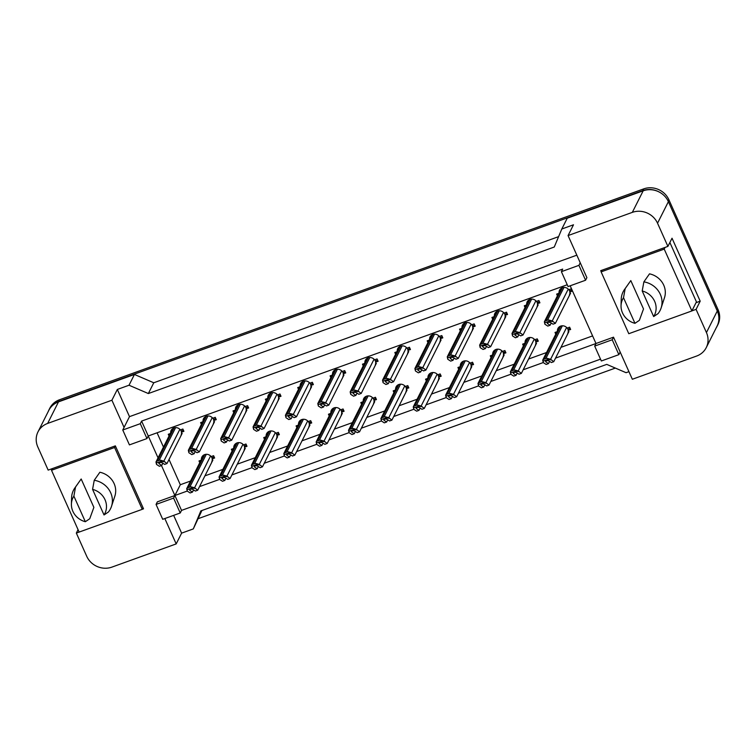 <?xml version="1.0" encoding="UTF-8"?>
<svg xmlns="http://www.w3.org/2000/svg" width="756" height="756" viewBox="0 0 756 756"><rect width="100%" height="100%" fill="white"/><g stroke="black" fill="none" stroke-linecap="round" stroke-linejoin="round"><path stroke-width="1.13" d="M691.901 310.877L696.078 309.374L706.444 332.555A19.41 18.012 26.7 0 1 706.255 347.609A19.41 18.012 26.7 0 1 696.597 356.057L632.337 379.257L613.513 337.176L595.993 343.507L570.175 285.796M585.579 280.23L578.926 265.347L561.396 271.678L568.058 286.562L585.579 280.23L586.883 277.641L568.068 235.57L632.328 212.37A19.41 18.012 26.7 0 1 657.54 223.218L667.907 246.399L600.718 270.657L601.2 271.735M600.529 359.157L181.544 510.394L174.891 495.511L187.223 491.06M199.518 486.618L219.59 479.38M231.884 474.938L251.956 467.69M264.25 463.258L284.322 456.01M296.617 451.568L316.688 444.33M328.983 439.888L349.055 432.649M361.349 428.208L381.411 420.96M393.715 416.518L413.778 409.279M426.082 404.838L446.144 397.599M458.448 393.158L478.51 385.91M490.814 381.478L510.876 374.229M523.18 369.788L543.243 362.549M555.547 358.108L595.993 343.507L594.688 346.097L601.341 360.981L618.871 354.649L620.175 352.06M142.279 509.279L143.527 508.826L115.356 445.86L48.167 470.109L37.8 446.928A19.41 18.012 26.7 0 1 37.989 431.874A19.41 18.012 26.7 0 1 47.647 423.426L111.907 400.226L124.069 427.423L129.493 416.641L576.828 255.169M164.836 518.55L176.186 543.914L111.916 567.113A19.41 18.012 26.7 0 1 86.713 556.265L76.337 533.084L142.251 509.327L114.591 447.505L51.502 470.279L79.153 532.101M161.472 465.526L174.891 495.511L157.361 501.842L156.057 504.422L162.72 519.306L180.24 512.984L181.544 510.394M567.246 284.738L148.252 435.976L158.042 457.862M146.957 438.565L140.295 423.681L122.765 430.003L129.427 444.887L146.957 438.565L148.252 435.976L141.599 421.092L562.7 269.089L561.396 271.678M37.989 431.874L48.838 410.319A19.41 18.012 26.7 0 1 58.495 401.871L134.445 374.456L129.021 385.229L148.346 393.545L554.261 247.023L561.803 229.011L567.227 218.229L643.176 190.814A19.41 18.012 26.7 0 1 668.389 201.663L717.293 311A19.41 18.012 26.7 0 1 717.104 326.053L706.255 347.609M148.346 393.545L153.77 382.772L558.608 236.637M134.445 374.456L153.77 382.772M78.057 529.663L76.337 533.084M173.653 515.365L181.61 533.141L176.186 543.914M181.61 533.141L193.29 528.917L201.909 510.517M193.29 528.917L200.841 510.905L606.756 364.383L626.081 372.699L628.945 371.659M696.03 302.683L700.198 301.181L696.078 309.374M700.198 301.181L672.027 238.216L667.907 246.399M561.803 229.011L573.492 224.787L568.068 235.57M129.021 385.229L117.331 389.453L111.907 400.226M117.331 389.453L129.493 416.641M122.765 430.003L124.069 427.423M140.295 423.681L141.599 421.092M578.926 265.347L580.23 262.757M169.023 459.497L180.315 484.738L190.531 481.043M204.942 475.845L222.888 469.363M237.308 464.156L255.254 457.682M269.675 452.475L287.62 446.002M302.041 440.795L319.986 434.313M334.407 429.106L352.353 422.632M366.773 417.425L384.719 410.952M399.14 405.745L417.085 399.262M431.506 394.065L449.451 387.582M463.872 382.375L481.818 375.902M496.238 370.695L514.184 364.212M528.605 359.015L546.55 352.532M560.971 347.325L592.591 335.91M180.315 484.738L173.587 498.1L156.057 504.422M157.078 432.791L163.466 447.079M525.051 342.619A5.5 5.103 26.7 0 1 534.775 339.756L537.251 338.868L538.281 341.154L535.806 342.052A5.5 5.103 26.7 0 1 535.38 345.123M523.417 345.861L522.651 344.141L524.655 343.413M492.685 354.299A5.5 5.103 26.7 0 1 502.409 351.445L504.895 350.548L505.915 352.835L503.439 353.732A5.5 5.103 26.7 0 1 503.014 356.804M491.06 357.541L490.285 355.821L492.288 355.103M460.319 365.989A5.5 5.103 26.7 0 1 470.052 363.126L472.528 362.228L473.549 364.524L471.073 365.413A5.5 5.103 26.7 0 1 470.648 368.484M458.694 369.23L457.919 367.501L459.922 366.783M427.953 377.669A5.5 5.103 26.7 0 1 437.686 374.806L440.162 373.918L441.183 376.204L438.707 377.102A5.5 5.103 26.7 0 1 438.282 380.173M426.327 380.911L425.552 379.191L427.556 378.463M395.586 389.349A5.5 5.103 26.7 0 1 405.32 386.496L407.796 385.598L408.816 387.885L406.341 388.782A5.5 5.103 26.7 0 1 405.915 391.854M393.961 392.591L393.186 390.871L395.19 390.153M363.22 401.039A5.5 5.103 26.7 0 1 372.954 398.176L375.43 397.278L376.45 399.574L373.974 400.463A5.5 5.103 26.7 0 1 373.549 403.534M361.595 404.28L360.82 402.551L362.823 401.833M330.854 412.719A5.5 5.103 26.7 0 1 340.587 409.856L343.063 408.968L344.084 411.255L341.608 412.152A5.5 5.103 26.7 0 1 341.183 415.214M329.229 415.961L328.454 414.241L330.457 413.513M298.497 424.399A5.5 5.103 26.7 0 1 308.221 421.546L310.697 420.648L311.718 422.935L309.242 423.832A5.5 5.103 26.7 0 1 308.817 426.904M296.862 427.641L296.087 425.921L298.091 425.193M266.131 436.089A5.5 5.103 26.7 0 1 275.855 433.226L278.331 432.328L279.351 434.624L276.876 435.513A5.5 5.103 26.7 0 1 276.45 438.584M264.496 439.321L263.731 437.601L265.725 436.883M233.765 447.769A5.5 5.103 26.7 0 1 243.489 444.906L245.965 444.018L246.995 446.305L244.509 447.193A5.5 5.103 26.7 0 1 244.084 450.264M232.13 451.011L231.364 449.281L233.358 448.563M201.398 459.45A5.5 5.103 26.7 0 1 211.122 456.586L213.598 455.698L214.628 457.985L212.152 458.883A5.5 5.103 26.7 0 1 211.718 461.954M199.764 462.691L198.998 460.971L200.992 460.243M557.418 330.939A5.5 5.103 26.7 0 1 567.142 328.076L569.618 327.187L570.648 329.474L568.172 330.363A5.5 5.103 26.7 0 1 567.747 333.434M555.783 334.18L555.017 332.451L557.021 331.733M526.686 304.262A5.5 5.103 26.7 0 1 536.42 301.408L538.896 300.51L539.916 302.797L537.44 303.695A5.5 5.103 26.7 0 1 537.015 306.766M525.061 307.503L524.286 305.783L526.289 305.055M494.32 315.942A5.5 5.103 26.7 0 1 504.054 313.088L506.529 312.19L507.55 314.487L505.074 315.375A5.5 5.103 26.7 0 1 504.649 318.446M492.695 319.183L491.92 317.463L493.923 316.745M461.954 327.631A5.5 5.103 26.7 0 1 471.687 324.768L474.163 323.88L475.184 326.167L472.708 327.055A5.5 5.103 26.7 0 1 472.283 330.126M460.328 330.873L459.553 329.144L461.557 328.425M429.597 339.312A5.5 5.103 26.7 0 1 439.321 336.448L441.797 335.56L442.818 337.847L440.342 338.745A5.5 5.103 26.7 0 1 439.916 341.816M427.962 342.553L427.187 340.833L429.191 340.105M397.231 350.992A5.5 5.103 26.7 0 1 406.955 348.138L409.431 347.24L410.451 349.527L407.975 350.425A5.5 5.103 26.7 0 1 407.55 353.496M395.596 354.233L394.83 352.513L396.824 351.795M364.865 362.682A5.5 5.103 26.7 0 1 374.589 359.818L377.064 358.92L378.094 361.217L375.609 362.105A5.5 5.103 26.7 0 1 375.184 365.176M363.23 365.923L362.464 364.194L364.458 363.475M332.498 374.362A5.5 5.103 26.7 0 1 342.222 371.498L344.698 370.61L345.728 372.897L343.252 373.795A5.5 5.103 26.7 0 1 342.827 376.857M330.863 377.603L330.098 375.883L332.092 375.156M300.132 386.042A5.5 5.103 26.7 0 1 309.856 383.188L312.332 382.29L313.362 384.577L310.886 385.475A5.5 5.103 26.7 0 1 310.461 388.546M298.497 389.283L297.732 387.563L299.726 386.845M267.766 397.732A5.5 5.103 26.7 0 1 277.49 394.868L279.966 393.97L280.996 396.267L278.52 397.155A5.5 5.103 26.7 0 1 278.095 400.226M266.131 400.964L265.365 399.244L267.369 398.525M235.399 409.412A5.5 5.103 26.7 0 1 245.124 406.548L247.599 405.66L248.63 407.947L246.154 408.845A5.5 5.103 26.7 0 1 245.728 411.907M233.765 412.653L232.999 410.933L235.003 410.206M203.033 421.092A5.5 5.103 26.7 0 1 212.757 418.238L215.243 417.34L216.263 419.627L213.787 420.525A5.5 5.103 26.7 0 1 213.362 423.596M201.398 424.333L200.633 422.613L202.636 421.886M170.667 432.772A5.5 5.103 26.7 0 1 180.4 429.918L182.876 429.021L183.897 431.317L181.421 432.205A5.5 5.103 26.7 0 1 180.996 435.276M169.042 436.014L168.267 434.294L170.27 433.575M559.053 292.581A5.5 5.103 26.7 0 1 568.786 289.718L571.262 288.83L572.283 291.117L569.807 292.014A5.5 5.103 26.7 0 1 569.381 295.076M557.427 295.823L556.652 294.103L558.656 293.375M180.24 512.984L173.587 498.1M618.871 354.649L612.218 339.765L613.513 337.176M612.218 339.765L594.688 346.097M569.807 292.014L570.563 290.502M537.44 303.695L538.196 302.183M505.074 315.375L505.84 313.863M472.708 327.055L473.473 325.553M440.342 338.745L441.107 337.233M407.975 350.425L408.741 348.913M375.609 362.105L376.375 360.603M343.252 373.795L344.008 372.283M310.886 385.475L311.642 383.963M278.52 397.155L279.276 395.653M246.154 408.845L246.91 407.333M213.787 420.525L214.543 419.013M181.421 432.205L182.177 430.693M568.172 330.363L568.928 328.86M535.806 342.052L536.562 340.54M503.439 353.732L504.195 352.22M471.073 365.413L471.829 363.91M438.707 377.102L439.463 375.59M406.341 388.782L407.097 387.27M373.974 400.463L374.74 398.96M341.608 412.152L342.373 410.64M309.242 423.832L310.007 422.32M276.876 435.513L277.641 434.001M244.509 447.193L245.275 445.69M212.152 458.883L212.909 457.371M48.308 411.368A19.41 18.012 26.7 0 1 48.942 409.941A19.41 18.012 26.7 0 1 58.599 401.493L642.817 190.616A19.41 18.012 26.7 0 1 659.563 192.222M615.356 368.077L198.516 518.55M718.2 323.303A19.41 18.012 26.7 0 1 717 326.422A19.41 18.012 26.7 0 1 716.244 327.783M48.942 409.941L49.811 408.221A19.41 18.012 26.7 0 1 59.469 399.773L643.687 188.887A19.41 18.012 26.7 0 1 668.89 199.735L718.058 309.648A19.41 18.012 26.7 0 1 717.869 324.702L717 326.422M561.358 288.187A4.857 4.498 -153.3 0 0 560.81 289.094M561.406 288.159A3.232 3.005 -153.3 0 0 560.952 288.811L544.358 321.782L544.896 324.23L547.779 326.082L550.113 325.241L551.228 323.02M557.89 293.649L558.183 294.311M569.929 291.759L569.542 290.871L571.81 290.049M569.542 290.871L568.985 289.642M552.494 321.489L549.366 321.168L548.847 320.015L552.239 320.922L555.376 323.341L570.563 293.158M555.376 323.341L553.033 324.182L550.368 322.462C548.166 322.028 547.193 322.387 547.438 323.521L550.113 325.241M548.847 320.015A3.232 3.005 -153.3 0 0 547.495 320.185L545.747 320.818A3.232 3.005 -153.3 0 0 544.632 321.536L544.896 324.23M547.164 322.84L547.438 323.521L548.072 322.273M549.366 321.168L545.152 322.699M559.723 326.545A4.857 4.498 -153.3 0 0 559.166 327.452M559.771 326.516A3.232 3.005 -153.3 0 0 559.308 327.168L542.713 360.139L543.262 362.587L546.144 364.439L548.478 363.598L549.593 361.377M556.255 332.007L556.548 332.668M568.295 330.117L567.898 329.229L570.166 328.406M567.898 329.229L567.35 328M550.859 359.847L547.731 359.525L547.212 358.372L550.604 359.28L553.732 361.699L568.928 331.515M553.732 361.699L551.398 362.54L548.724 360.82C546.531 360.385 545.558 360.744 545.804 361.878L548.478 363.598M547.212 358.372A3.232 3.005 -153.3 0 0 545.86 358.542L544.103 359.176A3.232 3.005 -153.3 0 0 542.988 359.894L543.262 362.587M545.53 361.198L545.804 361.878L546.437 360.631M547.731 359.525L543.507 361.056M528.992 299.867A4.857 4.498 -153.3 0 0 528.444 300.784M529.049 299.839A3.232 3.005 -153.3 0 0 528.586 300.501L511.992 333.472L512.53 335.91L515.412 337.771L517.747 336.921L518.862 334.71M525.524 305.339L525.817 305.991M537.573 303.44L537.176 302.551L539.444 301.738M537.176 302.551L536.628 301.332M520.128 333.169L517 332.857L516.48 331.695L519.873 332.602L523.01 335.021L538.196 304.848M523.01 335.021L520.667 335.872L518.002 334.152C515.809 333.717 514.827 334.067 515.082 335.201L517.747 336.921M516.48 331.695A3.232 3.005 -153.3 0 0 515.129 331.875L513.381 332.508A3.232 3.005 -153.3 0 0 512.266 333.216L512.53 335.91M514.798 334.53L515.082 335.201L515.705 333.954M517 332.857L512.785 334.379M496.626 311.557A4.857 4.498 -153.3 0 0 496.078 312.464M496.683 311.519A3.232 3.005 -153.3 0 0 496.219 312.181L479.625 345.152L480.164 347.599L483.046 349.452L485.38 348.61L486.495 346.39M493.158 317.019L493.451 317.681M505.206 315.12L504.81 314.241L507.078 313.419M504.81 314.241L504.261 313.012M487.762 344.859L484.634 344.538L484.114 343.375L487.507 344.282L490.644 346.711L505.83 316.528M490.644 346.711L488.3 347.552L485.635 345.832C483.443 345.397 482.47 345.747 482.715 346.891L485.38 348.61M484.114 343.375A3.232 3.005 -153.3 0 0 482.763 343.555L481.014 344.188A3.232 3.005 -153.3 0 0 479.899 344.897L480.164 347.599M482.432 346.21L482.715 346.891L483.339 345.634M484.634 344.538L480.419 346.059M464.269 323.237A4.857 4.498 -153.3 0 0 463.711 324.144M464.316 323.209A3.232 3.005 -153.3 0 0 463.853 323.861L447.259 356.832L447.807 359.28L450.68 361.132L453.014 360.291L454.129 358.07M460.791 328.699L461.084 329.361M472.84 326.809L472.443 325.921L474.711 325.099M472.443 325.921L471.895 324.693M455.395 356.539L452.277 356.218L451.757 355.055L455.14 355.972L458.278 358.391L473.464 328.208M458.278 358.391L455.944 359.232L453.269 357.512C451.077 357.078 450.103 357.437 450.349 358.571L453.014 360.291M451.757 355.055A3.232 3.005 -153.3 0 0 450.396 355.235L448.648 355.868A3.232 3.005 -153.3 0 0 447.533 356.586L447.807 359.28M450.075 357.89L450.349 358.571L450.973 357.314M452.277 356.218L448.053 357.749M431.903 334.917A4.857 4.498 -153.3 0 0 431.345 335.834M431.95 334.889A3.232 3.005 -153.3 0 0 431.487 335.551L414.893 368.522L415.441 370.96L418.314 372.812L420.648 371.971L421.772 369.76M428.425 340.389L428.718 341.041M440.474 338.49L440.077 337.601L442.345 336.789M440.077 337.601L439.529 336.382M423.029 368.219L419.911 367.907L419.391 366.745L422.774 367.652L425.911 370.071L441.098 339.898M425.911 370.071L423.577 370.922L420.903 369.202C418.711 368.767 417.737 369.117 417.983 370.251L420.648 371.971M419.391 366.745A3.232 3.005 -153.3 0 0 418.03 366.925L416.282 367.558A3.232 3.005 -153.3 0 0 415.167 368.266L415.441 370.96M417.709 369.58L417.983 370.251L418.607 369.004M419.911 367.907L415.687 369.429M634.964 323.322A17.794 16.509 26.7 0 1 622.519 312.937A17.794 16.509 26.7 0 1 621.045 305.707A17.794 16.509 26.7 0 1 623.511 297.713L634.964 323.322L639.368 320.346L643.507 308.968L630.806 280.589A19.089 17.709 26.7 0 0 630.721 280.722L624.494 289.51A20.705 19.212 26.7 0 1 625.174 288.612L630.806 280.589M661.131 307.957A20.705 19.212 26.7 0 0 660.319 294.358A20.705 19.212 26.7 0 0 643.876 281.865L649.508 273.842A19.089 17.709 26.7 0 1 663.74 285.182A19.089 17.709 26.7 0 1 664.486 297.713L661.131 307.957A20.705 19.212 26.7 0 1 658.07 313.598L653.657 316.566L642.203 290.965A17.794 16.509 26.7 0 1 653.657 316.566M643.876 281.865L642.203 290.965M601.124 271.876L628.784 333.708L691.882 310.933L664.222 249.102L601.124 271.876L601.974 270.204M665.063 247.429L664.222 249.102M669.873 242.496L696.437 301.871L691.882 310.933M623.511 297.713L625.174 288.612M621.045 305.707L621.215 299.433A20.705 19.212 26.7 0 1 624.494 289.51M85.333 521.716A17.794 16.509 26.7 0 1 72.888 511.339A17.794 16.509 26.7 0 1 71.414 504.101A17.794 16.509 26.7 0 1 73.88 496.116L85.333 521.716L89.737 518.748L93.876 507.37L81.175 478.992A19.089 17.709 26.7 0 0 81.09 479.115L74.872 487.913A20.705 19.212 26.7 0 1 75.543 487.015L81.175 478.992M111.501 506.35A20.705 19.212 26.7 0 0 110.688 492.761A20.705 19.212 26.7 0 0 94.245 480.268L99.877 472.245A19.089 17.709 26.7 0 1 114.109 483.585A19.089 17.709 26.7 0 1 114.865 496.116L111.501 506.35A20.705 19.212 26.7 0 1 108.439 511.992L104.026 514.968L92.572 489.359A17.794 16.509 26.7 0 1 104.026 514.968M94.245 480.268L92.572 489.359M52.344 468.607L51.502 470.279M115.384 445.927L114.591 447.505M143.045 507.758L142.251 509.327M73.88 496.116L75.543 487.015M71.414 504.101L71.584 497.835A20.705 19.212 26.7 0 1 74.872 487.913M527.357 338.225A4.857 4.498 -153.3 0 0 526.8 339.142M527.404 338.197A3.232 3.005 -153.3 0 0 526.951 338.858L510.357 371.829L510.895 374.267L513.778 376.119L516.112 375.278L517.227 373.067M523.889 343.696L524.182 344.349M535.928 341.797L535.532 340.909L537.809 340.096M535.532 340.909L534.983 339.69M518.493 371.527L515.365 371.215L514.845 370.053L518.238 370.96L521.366 373.379L536.562 343.205M521.366 373.379L519.032 374.229L516.357 372.51C514.165 372.075 513.192 372.425 513.437 373.558L516.112 375.278M514.845 370.053A3.232 3.005 -153.3 0 0 513.494 370.232L511.736 370.865A3.232 3.005 -153.3 0 0 510.621 371.574L510.895 374.267M513.163 372.888L513.437 373.558L514.071 372.311M515.365 371.215L511.141 372.736M494.991 349.915A4.857 4.498 -153.3 0 0 494.443 350.822M495.038 349.877A3.232 3.005 -153.3 0 0 494.585 350.538L477.99 383.509L478.529 385.957L481.411 387.809L483.745 386.968L484.861 384.747M491.523 355.377L491.816 356.038M503.562 353.477L503.165 352.598L505.443 351.776M503.165 352.598L502.617 351.37M486.127 383.216L482.999 382.895L482.479 381.733L485.872 382.64L489 385.069L504.195 354.885M489 385.069L486.666 385.91L483.991 384.19C481.799 383.755 480.825 384.105 481.071 385.248L483.745 386.968M482.479 381.733A3.232 3.005 -153.3 0 0 481.128 381.912L479.37 382.545A3.232 3.005 -153.3 0 0 478.255 383.254L478.529 385.957M480.797 384.568L481.071 385.248L481.704 383.991M482.999 382.895L478.775 384.417M462.625 361.595A4.857 4.498 -153.3 0 0 462.077 362.502M462.672 361.566A3.232 3.005 -153.3 0 0 462.218 362.219L445.624 395.19L446.163 397.637L449.045 399.489L451.379 398.648L452.494 396.427M459.157 367.057L459.45 367.718M471.196 365.167L470.799 364.279L473.076 363.456M470.799 364.279L470.251 363.05M453.761 394.897L450.633 394.575L450.113 393.413L453.505 394.32L456.633 396.749L471.829 366.565M456.633 396.749L454.299 397.59L451.625 395.87C449.433 395.435 448.459 395.794 448.705 396.928L451.379 398.648M450.113 393.413A3.232 3.005 -153.3 0 0 448.762 393.592L447.004 394.226A3.232 3.005 -153.3 0 0 445.889 394.944L446.163 397.637M448.431 396.248L448.705 396.928L449.338 395.671M450.633 394.575L446.409 396.106M399.537 346.598A4.857 4.498 -153.3 0 0 398.979 347.514M399.584 346.569A3.232 3.005 -153.3 0 0 399.121 347.231L382.527 380.202L383.075 382.649L385.947 384.502L388.291 383.651L389.406 381.44M396.059 352.069L396.352 352.731M408.108 350.17L407.711 349.291L409.979 348.469M407.711 349.291L407.163 348.062M390.663 379.909L387.545 379.588L387.025 378.425L390.408 379.332L393.545 381.761L408.731 351.578M393.545 381.761L391.211 382.602L388.537 380.882C386.344 380.448 385.371 380.797 385.617 381.931L388.291 383.651M387.025 378.425A3.232 3.005 -153.3 0 0 385.664 378.605L383.916 379.238A3.232 3.005 -153.3 0 0 382.801 379.947L383.075 382.649M385.343 381.26L385.617 381.931L386.24 380.684M387.545 379.588L383.32 381.109M367.17 358.287A4.857 4.498 -153.3 0 0 366.613 359.195M367.218 358.259A3.232 3.005 -153.3 0 0 366.755 358.911L350.16 391.882L350.708 394.33L353.581 396.182L355.925 395.341L357.04 393.12M363.693 363.749L363.986 364.411M375.741 361.859L375.345 360.971L377.613 360.149M375.345 360.971L374.796 359.743M358.297 391.589L355.178 391.268L354.659 390.105L358.042 391.013L361.179 393.441L376.365 363.258M361.179 393.441L358.845 394.282L356.17 392.562C353.978 392.128 353.005 392.477 353.25 393.621L355.925 395.341M354.659 390.105A3.232 3.005 -153.3 0 0 353.298 390.285L351.549 390.918A3.232 3.005 -153.3 0 0 350.434 391.636L350.708 394.33M352.976 392.94L353.25 393.621L353.884 392.364M355.178 391.268L350.954 392.799M334.804 369.967A4.857 4.498 -153.3 0 0 334.246 370.884M334.851 369.939A3.232 3.005 -153.3 0 0 334.388 370.601L317.794 403.572L318.342 406.01L321.215 407.862L323.559 407.021L324.674 404.8M331.326 375.43L331.629 376.091M343.375 373.54L342.978 372.651L345.246 371.839M342.978 372.651L342.43 371.423M325.94 403.269L322.812 402.957L322.292 401.795L325.675 402.702L328.813 405.121L343.999 374.948M328.813 405.121L326.479 405.963L323.804 404.243C321.612 403.817 320.639 404.167 320.884 405.301L323.559 407.021M322.292 401.795A3.232 3.005 -153.3 0 0 320.931 401.965L319.183 402.598A3.232 3.005 -153.3 0 0 318.068 403.317L318.342 406.01M320.61 404.63L320.884 405.301L321.517 404.054M322.812 402.957L318.588 404.479M430.258 373.275A4.857 4.498 -153.3 0 0 429.71 374.192M430.306 373.247A3.232 3.005 -153.3 0 0 429.852 373.908L413.258 406.879L413.797 409.317L416.679 411.17L419.013 410.328L420.128 408.117M426.79 378.737L427.083 379.399M438.83 376.847L438.442 375.959L440.71 375.146M438.442 375.959L437.885 374.73M421.394 406.577L418.266 406.265L417.747 405.103L421.139 406.01L424.277 408.429L439.463 378.255M424.277 408.429L421.933 409.279L419.268 407.56C417.066 407.125 416.093 407.475 416.339 408.609L419.013 410.328M417.747 405.103A3.232 3.005 -153.3 0 0 416.395 405.282L414.638 405.906A3.232 3.005 -153.3 0 0 413.532 406.624L413.797 409.317M416.065 407.938L416.339 408.609L416.972 407.361M418.266 406.265L414.052 407.786M397.892 384.955A4.857 4.498 -153.3 0 0 397.344 385.872M397.949 384.927A3.232 3.005 -153.3 0 0 397.486 385.588L380.892 418.559L381.43 421.007L384.313 422.859L386.647 422.009L387.762 419.797M394.424 390.427L394.717 391.088M406.473 388.527L406.076 387.648L408.344 386.826M406.076 387.648L405.528 386.42M389.028 418.266L385.9 417.945L385.38 416.783L388.773 417.69L391.91 420.119L407.097 389.935M391.91 420.119L389.567 420.96L386.902 419.24C384.7 418.805 383.727 419.155 383.982 420.289L386.647 422.009M385.38 416.783A3.232 3.005 -153.3 0 0 384.029 416.962L382.281 417.595A3.232 3.005 -153.3 0 0 381.166 418.304L381.43 421.007M383.698 419.618L383.982 420.289L384.606 419.041M385.9 417.945L381.685 419.467M365.526 396.645A4.857 4.498 -153.3 0 0 364.978 397.552M365.583 396.616A3.232 3.005 -153.3 0 0 365.12 397.269L348.525 430.24L349.064 432.687L351.946 434.539L354.28 433.698L355.396 431.478M362.058 402.107L362.351 402.768M374.107 400.217L373.71 399.329L375.978 398.506M373.71 399.329L373.162 398.1M356.662 429.947L353.534 429.625L353.014 428.463L356.407 429.37L359.544 431.799L374.73 401.616M359.544 431.799L357.201 432.64L354.536 430.92C352.343 430.485 351.37 430.835 351.616 431.978L354.28 433.698M353.014 428.463A3.232 3.005 -153.3 0 0 351.663 428.643L349.915 429.276A3.232 3.005 -153.3 0 0 348.8 429.994L349.064 432.687M351.332 431.298L351.616 431.978L352.239 430.722M353.534 429.625L349.319 431.147M302.438 381.648A4.857 4.498 -153.3 0 0 301.88 382.564M302.485 381.619A3.232 3.005 -153.3 0 0 302.022 382.281L285.428 415.252L285.976 417.699L288.849 419.552L291.192 418.701L292.307 416.49M298.96 387.119L299.263 387.771M311.009 385.22L310.612 384.341L312.88 383.519M310.612 384.341L310.064 383.112M293.574 414.95L290.446 414.638L289.926 413.475L293.319 414.382L296.446 416.811L311.642 386.628M296.446 416.811L294.112 417.652L291.438 415.932C289.246 415.498 288.272 415.847 288.518 416.981L291.192 418.701M289.926 413.475A3.232 3.005 -153.3 0 0 288.575 413.655L286.817 414.288A3.232 3.005 -153.3 0 0 285.702 414.997L285.976 417.699M288.244 416.31L288.518 416.981L289.151 415.734M290.446 414.638L286.222 416.159M270.072 393.337A4.857 4.498 -153.3 0 0 269.514 394.245M270.119 393.309A3.232 3.005 -153.3 0 0 269.656 393.961L253.062 426.932L253.61 429.38L256.492 431.232L258.826 430.391L259.941 428.17M266.603 398.799L266.896 399.461M278.643 396.909L278.246 396.021L280.514 395.199M278.246 396.021L277.698 394.793M261.207 426.639L258.079 426.318L257.56 425.155L260.952 426.063L264.08 428.491L279.276 398.308M264.08 428.491L261.746 429.332L259.072 427.612C256.879 427.178 255.906 427.527 256.152 428.671L258.826 430.391M257.56 425.155A3.232 3.005 -153.3 0 0 256.208 425.335L254.451 425.968A3.232 3.005 -153.3 0 0 253.336 426.686L253.61 429.38M255.878 427.99L256.152 428.671L256.785 427.414M258.079 426.318L253.855 427.839M237.705 405.018A4.857 4.498 -153.3 0 0 237.148 405.925M237.753 404.989A3.232 3.005 -153.3 0 0 237.299 405.641L220.705 438.612L221.243 441.06L224.126 442.912L226.46 442.071L227.575 439.85M234.237 410.48L234.53 411.141M246.276 408.59L245.88 407.701L248.157 406.879M245.88 407.701L245.331 406.473M228.841 438.319L225.713 437.998L225.194 436.845L228.586 437.752L231.714 440.172L246.91 409.988M231.714 440.172L229.38 441.013L226.706 439.293C224.513 438.858 223.54 439.217 223.785 440.351L226.46 442.071M225.194 436.845A3.232 3.005 -153.3 0 0 223.842 437.015L222.084 437.648A3.232 3.005 -153.3 0 0 220.969 438.367L221.243 441.06M223.511 439.671L223.785 440.351L224.419 439.104M225.713 437.998L221.489 439.529M205.339 416.698A4.857 4.498 -153.3 0 0 204.791 417.614M205.386 416.669A3.232 3.005 -153.3 0 0 204.933 417.331L188.339 450.302L188.877 452.74L191.759 454.602L194.094 453.751L195.209 451.54M201.871 422.169L202.164 422.821M213.91 420.27L213.513 419.382L215.791 418.569M213.513 419.382L212.965 418.162M196.475 450L193.347 449.688L192.827 448.525L196.22 449.433L199.348 451.852L214.543 421.678M199.348 451.852L197.014 452.702L194.339 450.982C192.147 450.548 191.173 450.897 191.419 452.031L194.094 453.751M192.827 448.525A3.232 3.005 -153.3 0 0 191.476 448.705L189.718 449.338A3.232 3.005 -153.3 0 0 188.603 450.047L188.877 452.74M191.145 451.36L191.419 452.031L192.052 450.784M193.347 449.688L189.123 451.209M172.973 428.387A4.857 4.498 -153.3 0 0 172.425 429.295M173.02 428.35A3.232 3.005 -153.3 0 0 172.566 429.011L155.972 461.982L156.511 464.43L159.393 466.282L161.727 465.441L162.842 463.22M169.505 433.849L169.798 434.511M181.544 431.95L181.147 431.071L183.424 430.249M181.147 431.071L180.599 429.843M164.109 461.689L160.981 461.368L160.461 460.206L163.854 461.113L166.981 463.541L182.177 433.358M166.981 463.541L164.647 464.382L161.973 462.663C159.781 462.228 158.807 462.577 159.053 463.721L161.727 465.441M160.461 460.206A3.232 3.005 -153.3 0 0 159.11 460.385L157.352 461.018A3.232 3.005 -153.3 0 0 156.237 461.727L156.511 464.43M158.779 463.041L159.053 463.721L159.686 462.464M160.981 461.368L156.757 462.889M333.16 408.325A4.857 4.498 -153.3 0 0 332.612 409.232M333.216 408.297A3.232 3.005 -153.3 0 0 332.753 408.958L316.159 441.92L316.707 444.367L319.58 446.22L321.914 445.378L323.029 443.158M329.692 413.787L329.985 414.449M341.74 411.897L341.343 411.009L343.611 410.187M341.343 411.009L340.795 409.78M324.296 441.627L321.168 441.315L320.657 440.153L324.04 441.06L327.178 443.479L342.364 413.305M327.178 443.479L324.834 444.32L322.169 442.6C319.977 442.175 319.004 442.525 319.249 443.659L321.914 445.378M320.657 440.153A3.232 3.005 -153.3 0 0 319.297 440.323L317.548 440.956A3.232 3.005 -153.3 0 0 316.433 441.674L316.707 444.367M318.975 442.978L319.249 443.659L319.873 442.411M321.168 441.315L316.953 442.836M300.803 420.005A4.857 4.498 -153.3 0 0 300.245 420.922M300.85 419.977A3.232 3.005 -153.3 0 0 300.387 420.638L283.793 453.609L284.341 456.057L287.214 457.909L289.548 457.059L290.673 454.847M297.325 425.477L297.618 426.129M309.374 423.577L308.977 422.698L311.245 421.876M308.977 422.698L308.429 421.47M291.929 453.307L288.811 452.995L288.291 451.833L291.674 452.74L294.812 455.159L309.998 424.985M294.812 455.159L292.477 456.01L289.803 454.29C287.611 453.855 286.637 454.205 286.883 455.339L289.548 457.059M288.291 451.833A3.232 3.005 -153.3 0 0 286.93 452.012L285.182 452.646A3.232 3.005 -153.3 0 0 284.067 453.354L284.341 456.057M286.609 454.668L286.883 455.339L287.507 454.091M288.811 452.995L284.587 454.517M268.437 431.695A4.857 4.498 -153.3 0 0 267.879 432.602M268.484 431.667A3.232 3.005 -153.3 0 0 268.021 432.319L251.427 465.29L251.975 467.737L254.848 469.589L257.191 468.748L258.306 466.528M264.959 437.157L265.252 437.818M277.008 435.267L276.611 434.379L278.879 433.557M276.611 434.379L276.063 433.15M259.563 464.997L256.445 464.675L255.925 463.513L259.308 464.42L262.445 466.849L277.632 436.666M262.445 466.849L260.111 467.69L257.437 465.97C255.245 465.535 254.271 465.885 254.517 467.028L257.191 468.748M255.925 463.513A3.232 3.005 -153.3 0 0 254.564 463.693L252.816 464.326A3.232 3.005 -153.3 0 0 251.701 465.044L251.975 467.737M254.243 466.348L254.517 467.028L255.141 465.772M256.445 464.675L252.22 466.197M236.07 443.375A4.857 4.498 -153.3 0 0 235.513 444.282M236.118 443.347A3.232 3.005 -153.3 0 0 235.655 443.999L219.06 476.97L219.609 479.417L222.481 481.27L224.825 480.429L225.94 478.208M232.593 448.837L232.886 449.499M244.642 446.947L244.245 446.059L246.513 445.237M244.245 446.059L243.697 444.83M227.197 476.677L224.078 476.356L223.559 475.203L226.942 476.11L230.079 478.529L245.265 448.346M230.079 478.529L227.745 479.37L225.071 477.65C222.878 477.216 221.905 477.575 222.151 478.709L224.825 480.429M223.559 475.203A3.232 3.005 -153.3 0 0 222.198 475.373L220.45 476.006A3.232 3.005 -153.3 0 0 219.334 476.724L219.609 479.417M221.877 478.028L222.151 478.709L222.784 477.461M224.078 476.356L219.854 477.886M203.704 455.055A4.857 4.498 -153.3 0 0 203.147 455.972M203.751 455.027A3.232 3.005 -153.3 0 0 203.288 455.688L186.694 488.659L187.242 491.098L190.115 492.95L192.459 492.109L193.574 489.897M200.227 460.527L200.529 461.179M212.275 458.627L211.878 457.739L214.146 456.926M211.878 457.739L211.33 456.52M194.84 488.357L191.712 488.045L191.192 486.883L194.576 487.79L197.713 490.209L212.899 460.035M197.713 490.209L195.379 491.06L192.704 489.34C190.512 488.905 189.539 489.255 189.784 490.389L192.459 492.109M191.192 486.883A3.232 3.005 -153.3 0 0 189.832 487.062L188.083 487.696A3.232 3.005 -153.3 0 0 186.968 488.404L187.242 491.098M189.51 489.718L189.784 490.389L190.417 489.141M191.712 488.045L187.488 489.567M47.647 423.426L58.495 401.871M706.444 332.555L717.293 311M657.54 223.218L668.389 201.663M632.328 212.37L643.176 190.814M59.469 399.773L58.599 401.493M643.687 188.887L642.817 190.616M668.89 199.735L668.162 201.181M718.058 309.648L717.331 311.085M552.239 320.922L568.247 289.113M547.495 320.185L563.985 287.422M545.747 320.818L562.417 287.696M550.604 359.28L566.613 327.471M545.86 358.542L562.351 325.779M544.103 359.176L560.772 326.053M519.873 332.602L535.881 300.793M515.129 331.875L531.619 299.111M513.381 332.508L530.05 299.385M487.507 344.282L503.515 312.474M482.763 343.555L499.253 310.792M481.014 344.188L497.684 311.066M455.14 355.972L471.149 324.163M450.396 355.235L466.887 322.472M448.648 355.868L465.318 322.746M422.774 367.652L438.782 335.844M418.03 366.925L434.52 334.152M416.282 367.558L432.952 334.435M518.238 370.96L534.246 339.151M513.494 370.232L529.984 337.459M511.736 370.865L528.406 337.743M485.872 382.64L501.88 350.831M481.128 381.912L497.618 349.149M479.37 382.545L496.04 349.423M453.505 394.32L469.514 362.521M448.762 393.592L465.252 360.829M447.004 394.226L463.674 361.103M390.408 379.332L406.416 347.524M385.664 378.605L402.154 345.842M383.916 379.238L400.585 346.116M358.042 391.013L374.05 359.213M353.298 390.285L369.788 357.522M351.549 390.918L368.219 357.796M325.675 402.702L341.684 370.894M320.931 401.965L337.422 369.202M319.183 402.598L335.853 369.476M421.139 406.01L437.148 374.201M416.395 405.282L432.886 372.51M414.638 405.906L431.307 372.793M388.773 417.69L404.781 385.881M384.029 416.962L400.519 384.199M382.281 417.595L398.951 384.473M356.407 429.37L372.415 397.571M351.663 428.643L368.153 395.879M349.915 429.276L366.584 396.153M293.319 414.382L309.327 382.574M288.575 413.655L305.065 380.892M286.817 414.288L303.487 381.166M260.952 426.063L276.961 394.263M256.208 425.335L272.699 392.572M254.451 425.968L271.12 392.846M228.586 437.752L244.594 405.944M223.842 437.015L240.332 404.252M222.084 437.648L238.754 404.526M196.22 449.433L212.228 417.624M191.476 448.705L207.966 415.942M189.718 449.338L206.388 416.216M163.854 461.113L179.862 429.304M159.11 460.385L175.6 427.622M157.352 461.018L174.022 427.896M324.04 441.06L340.049 409.251M319.297 440.323L335.787 407.56M317.548 440.956L334.218 407.834M291.674 452.74L307.683 420.931M286.93 452.012L303.421 419.249M285.182 452.646L301.852 419.523M259.308 464.42L275.316 432.621M254.564 463.693L271.054 430.929M252.816 464.326L269.486 431.203M226.942 476.11L242.95 444.301M222.198 475.373L238.688 442.61M220.45 476.006L237.119 442.884M194.576 487.79L210.584 455.981M189.832 487.062L206.322 454.29M188.083 487.696L204.753 454.573M560.895 288.915L561.217 288.282M559.251 327.272L559.572 326.639M528.529 300.595L528.85 299.962M496.163 312.285L496.484 311.642M463.797 323.965L464.118 323.332M431.43 335.645L431.752 335.012M526.894 338.953L527.206 338.319M494.528 350.642L494.84 350M462.162 362.322L462.483 361.689M399.064 347.335L399.385 346.692M366.698 359.015L367.019 358.382M334.332 370.695L334.653 370.062M429.795 374.003L430.117 373.37M397.429 385.692L397.75 385.05M365.063 397.373L365.384 396.739M301.965 382.385L302.287 381.742M269.599 394.065L269.92 393.432M237.242 405.745L237.554 405.112M204.876 417.425L205.188 416.792M172.51 429.115L172.831 428.472M332.697 409.053L333.018 408.42M300.33 420.742L300.652 420.1M267.964 432.423L268.285 431.789M235.598 444.103L235.919 443.47M203.232 455.783L203.553 455.15"/></g></svg>
